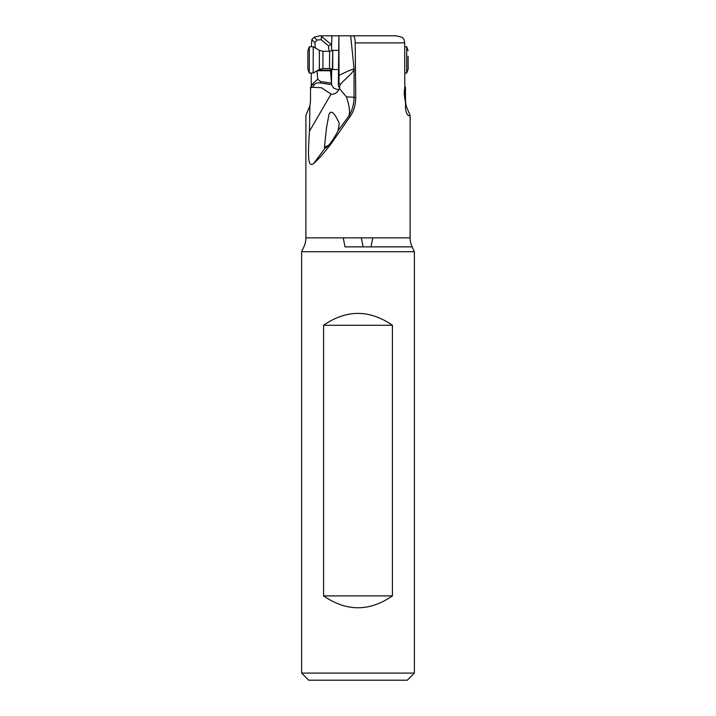 <?xml version="1.0" encoding="UTF-8"?>
<svg xmlns="http://www.w3.org/2000/svg" width="716" height="716" viewBox="0 0 716 716"><rect width="100%" height="100%" fill="white"/><g stroke="black" fill="none" stroke-linecap="round" stroke-linejoin="round"><path stroke-width="1.07" d="M323.578 325.27L392.422 325.27C369.483 309.446 346.535 309.446 323.578 325.27L323.578 595.891L392.422 595.891L392.422 325.27M323.578 595.891C346.517 611.715 369.465 611.715 392.422 595.891M301.624 251.728L301.624 673.094L414.376 673.094L414.376 251.728L412.112 246.868A21.31 21.31 0 0 1 410.116 237.864L305.884 237.864A21.31 21.31 0 0 1 303.888 246.868L301.624 251.728L414.376 251.728M414.376 673.094L407.279 680.2L308.721 680.2L407.279 680.2M301.624 673.094L308.721 680.2M341.595 35.8L350.67 35.8L341.595 35.8M338.131 130.518C337.227 132.97 331.875 141.41 331.266 141.938C328.805 145.411 326.729 147.487 325.037 148.167L324.473 147.192L326.478 127.922L328.966 114.56C331.025 109.62 334.462 112.591 339.295 123.465L338.131 130.518L348.952 115.92L350.375 116.153C353.785 111.213 355.575 105.037 355.754 97.618L354.044 97.331A14.204 0.618 0.1 0 0 346.428 96.92C349.336 105.521 350.178 111.848 348.952 115.92A35.514 34.27 99.4 0 0 354.044 97.331L354.098 68.951C351.986 69.362 346.965 71.493 339.026 75.35L338.901 35.8L396.181 35.8L401.909 37.187L404.182 39.568L404.692 42.906L404.782 86.529L404.218 94.172L405.489 102.755M312.624 87.28L313.903 85.204C315.013 83.271 317.224 82.537 320.535 82.993L320.517 81.57L317.725 79.199L312.471 83.987L311.218 86.529L311.353 87.737M311.218 86.529L311.245 73.041M311.299 46.764L311.818 39.568L314.888 42.665L316.92 40.042L321.144 39.72L321.52 36.462L331.114 44.464L331.589 44.115L331.964 35.8L321.681 35.8L321.52 36.462M317.725 79.199L317.072 70.812M315.3 47.963L314.888 42.665M316.92 40.042L314.091 37.187L311.818 39.568M314.091 37.187L319.819 35.8L362.806 35.8M329.002 51.301L328.581 45.922L331.114 44.464M320.517 81.57L331.463 83.119L330.506 70.759L331.052 68.772M331.463 83.119L331.678 68.987M331.606 50.934L331.589 44.115M328.581 45.922L321.144 39.72M320.535 82.993L331.383 84.622L331.75 83.575M346.428 96.92L339.429 88.507L339.966 84.909L338.972 82.412L338.373 82.626L338.901 35.8M339.993 85.669L339.966 84.909C345.38 78.321 352.997 73.435 354.098 68.951L350.67 35.8M339.026 75.35L338.972 82.412M339.635 87.925L338.373 86.09L338.373 82.626M331.383 84.622L333.853 88.22L338.713 89.983M305.884 237.864L305.884 115.464L309.876 105.834L310.502 101.556L310.529 87.182L321.475 87.737L331.052 94.109C333.558 94.628 335.938 93.519 338.194 90.78L339.429 88.507M331.052 94.109L309.482 131.234L309.876 105.834M325.494 148.051A8.878 1.808 168.8 0 1 325.306 147.782A8.878 1.808 168.8 0 1 328.143 145.804M328.402 145.518A9.585 1.951 -11.2 0 0 324.608 147.773M309.482 131.234C307.28 161.762 308.847 167.096 313.671 163.49C317.949 159.963 323.9 153.188 331.535 143.173L350.375 116.153M353.194 35.8C354.384 36.337 355.055 38.7 355.208 42.906L355.754 97.618M377.538 35.8L384.036 35.8M373.94 35.8L375.864 35.8M404.218 90.601L405.471 90.323L405.471 87.182L404.701 87.218M405.471 87.182L405.498 101.556L406.124 105.834L410.116 115.464L410.116 237.864M405.471 90.323L405.471 91.013L404.191 90.95M404.182 93.635L405.48 93.733L405.471 91.013M405.489 100.92L405.48 93.733M405.489 103.247L405.489 102.639M405.48 99.739L405.498 108.34C406.357 114.139 407.896 116.511 410.116 115.464M358 680.2L379.31 680.2L358 680.2M343.224 237.864L345.014 246.868L412.112 246.868L370.986 246.868L372.776 237.864M309.321 46.755L307.898 50.657L307.88 56.287L307.862 69.13L309.276 73.041L309.321 46.755L313.232 46.764L319.39 50.335L319.354 69.497L322.907 68.557L322.934 51.292L329.575 51.31L329.539 68.566L332.716 69.533L332.761 50.353L338.435 50.362M313.232 46.764L313.178 73.041L319.354 69.497M408.12 56.287L408.138 69.13L408.111 56.304M408.102 50.657L406.679 46.755L406.724 73.041L404.755 73.041M313.903 85.204L312.471 83.987M330.586 70.141L318.271 70.123M317.197 70.732L330.506 70.759M325.037 148.167L313.671 163.49M355.208 42.906L404.692 42.906M405.498 101.556L405.498 108.34M332.376 69.336L332.761 50.353M361.329 237.864L363.119 246.868M332.716 69.533L338.4 69.541M309.276 73.041L313.178 73.041M319.39 50.335L322.934 51.292M322.907 68.557L329.539 68.566M329.575 51.31L332.412 50.55M408.138 69.13L406.724 73.041M406.679 46.755L404.701 46.764"/></g></svg>
